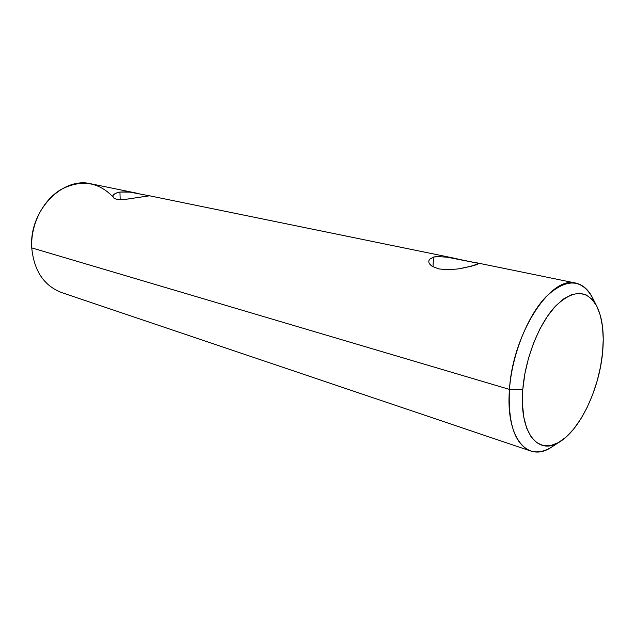 <?xml version="1.0" encoding="UTF-8"?>
<svg xmlns="http://www.w3.org/2000/svg" width="635" height="635" viewBox="0 0 635 635"><rect width="100%" height="100%" fill="white"/><g stroke="black" fill="none" stroke-linecap="round" stroke-linejoin="round"><path stroke-width="0.95" d="M478.409 263.636L471.019 266.351L457.843 268.962L447.905 269.748L438.864 268.93L432.229 266.375L428.99 262.819L428.76 261.017L429.466 259.374L433.522 257.056L433.006 266.843L433.522 257.056L436.705 256.524L449.215 257.326L477.877 263.2L478.409 263.636L476.567 264.747L462.597 268.184M149.384 195.818L125.198 199.39L116.451 199.295L113.3 197.787L112.887 195.572L115.221 193.421L119.944 192.056L120.166 199.66L119.944 192.056L129.826 192.119L149.32 195.77L132.302 198.382M556.411 443.635C547.251 450.993 538.615 453.422 530.495 450.929C514.953 444.452 507.944 423.942 509.461 389.406L522.795 389.501C525.169 358.624 538.932 323.771 555.339 306.3C573.23 289.258 587.081 289.29 596.892 306.403C602.488 318.072 604.385 333.51 602.567 352.719L600.519 366.776L597.17 380.913L592.638 394.66L587.073 407.583L580.636 419.235L573.532 429.212L565.999 437.134L558.276 442.682L550.648 445.579L543.393 445.635L536.813 442.762L531.193 436.959L526.788 428.395L523.819 417.33L522.454 404.185L522.795 389.501L524.835 373.912L528.518 358.108L533.67 342.797L540.06 328.676L547.378 316.357L555.3 306.348L563.459 299.029L571.524 294.64L579.16 293.267L586.073 294.878L592.034 299.307L596.844 306.316L600.369 315.555L602.52 326.652L603.25 339.193L602.567 352.719C599.257 388.668 580.636 428.712 560.427 441.396C538.686 456.708 518.946 433.3 522.795 389.501L509.461 389.406C505.365 438.253 527.883 463.867 552.125 446.754L560.276 441.492M139.097 193.659L91.051 183.825C62.317 176.332 28.742 211.137 31.75 247.888L509.461 389.406L31.75 247.888C34.004 270.835 43.974 285.734 61.666 292.584L530.495 450.929M596.892 306.395L592.415 297.601C581.477 278.416 565.968 278.162 545.886 296.855C527.447 316.103 511.977 354.989 509.461 389.406C512.643 333.534 550.942 275.082 575.834 283.099C584.105 285.036 590.344 291.481 594.55 302.443M113.721 194.445L117.316 192.603L119.944 192.056L126.317 191.826M128.722 198.945L121.888 199.636L116.451 199.295L113.3 197.787L112.887 195.572M429.466 259.374L433.522 257.056L440.468 256.429M457.843 268.962L447.905 269.748L438.864 268.93L432.229 266.375L430.149 264.66L428.99 262.819L428.76 261.017M31.75 247.888C30.464 224.822 42.712 200.477 60.738 189.651C80.724 179.308 98.052 181.626 112.72 196.588M129.826 192.119L149.32 195.77M444.706 256.723L477.877 263.2M575.834 283.099L474.893 262.43M148.939 195.675L457.2 258.81"/></g></svg>
